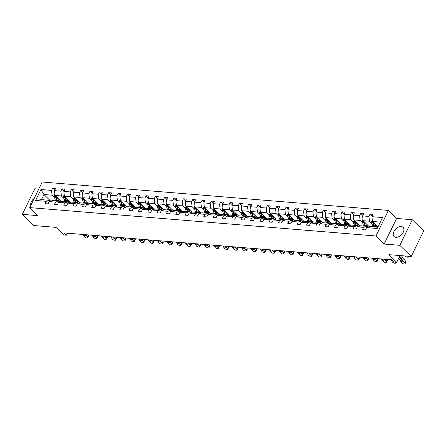 <?xml version="1.0" encoding="UTF-8"?>
<svg xmlns="http://www.w3.org/2000/svg" width="446" height="446" viewBox="0 0 446 446"><rect width="100%" height="100%" fill="white"/><g stroke="black" fill="none" stroke-linecap="round" stroke-linejoin="round"><path stroke-width="0.67" d="M395.931 237.305A6.434 4.07 -45.6 0 0 402.465 233.576A6.434 4.07 -45.6 0 0 403.061 227.315A6.434 4.07 -45.6 0 0 401.194 226.518A6.434 4.07 -45.6 0 0 394.66 230.248A6.434 4.07 -45.6 0 0 394.063 236.508A6.434 4.07 -45.6 0 0 395.931 237.305M412.288 219.727L396.633 218.445L384.151 244.04L399.806 245.322L412.288 219.727L423.7 230.9L411.218 256.489L388.957 254.666L396.717 262.259L399.978 255.569M399.806 245.322L411.218 256.489M38.757 189.098L34.782 188.77L22.3 214.364L33.712 225.531L55.979 227.36L63.739 234.953L66.46 235.176L67.424 233.208M34.253 198.331A6.434 4.07 -45.6 0 0 30.78 205.455M388.416 210.406L42.214 182.013L29.731 207.607L375.933 235.995L388.416 210.406L396.633 218.445M54.68 197.768L52.037 195.186L43.953 194.523L40.943 189.533L51.535 190.403L52.661 188.084L54.769 190.147M50.693 201.113L43.953 194.523L41.461 199.641L49.539 200.304L50.448 201.191M52.037 195.186L51.535 190.403M64.012 198.537L61.37 195.95L55.025 195.432L54.523 190.648L55.655 188.329L52.661 188.084M54.523 190.648L60.868 191.167L62 188.853L64.107 190.91M73.35 199.301L70.708 196.714L64.363 196.195L63.862 191.412L64.993 189.098L62 188.853M63.862 191.412L70.206 191.936L71.338 189.617L73.445 191.68M82.683 200.064L80.04 197.483L73.696 196.959L73.2 192.181L74.326 189.862L71.338 189.617M73.2 192.181L79.544 192.7L80.67 190.381L82.778 192.443M92.021 200.834L89.378 198.247L83.034 197.729L82.532 192.945L83.664 190.626L80.67 190.381M82.532 192.945L88.877 193.464L90.008 191.15L92.116 193.207M101.359 201.598L98.717 199.011L92.372 198.492L91.87 193.709L93.002 191.395L90.008 191.15M91.87 193.709L98.215 194.233L99.341 191.914L101.448 193.977M110.692 202.361L108.049 199.78L101.705 199.256L101.203 194.478L102.335 192.159L99.341 191.914M101.203 194.478L107.547 194.997L108.679 192.678L110.786 194.74M120.03 203.131L117.387 200.544L111.043 200.025L110.541 195.242L111.673 192.923L108.679 192.678M110.541 195.242L116.885 195.761L118.017 193.447L120.119 195.504M129.362 203.894L126.72 201.308L120.375 200.789L119.879 196.006L121.005 193.692L118.017 193.447M119.879 196.006L126.218 196.53L127.35 194.211L129.457 196.273M138.7 204.658L136.058 202.077L129.714 201.553L129.212 196.775L130.344 194.456L127.35 194.211M129.212 196.775L135.556 197.294L136.688 194.974L138.795 197.037M148.039 205.428L145.39 202.841L139.052 202.322L138.55 197.539L139.682 195.22L136.688 194.974M138.55 197.539L144.894 198.057L146.02 195.744L148.128 197.801M157.371 206.191L154.729 203.605L148.384 203.086L147.882 198.303L149.014 195.989L146.02 195.744M147.882 198.303L154.227 198.827L155.359 196.508L157.466 198.57M166.709 206.955L164.067 204.374L157.722 203.85L157.221 199.072L158.352 196.753L155.359 196.508M157.221 199.072L163.565 199.591L164.697 197.271L166.798 199.334M176.042 207.725L173.399 205.138L167.055 204.619L166.559 199.836L167.685 197.517L164.697 197.271M166.559 199.836L172.897 200.354L174.029 198.041L176.137 200.098M185.38 208.488L182.737 205.901L176.393 205.383L175.891 200.6L177.023 198.286L174.029 198.041M175.891 200.6L182.236 201.124L183.367 198.805L185.475 200.867M194.712 209.252L192.07 206.671L185.731 206.147L185.229 201.369L186.356 199.05L183.367 198.805M185.229 201.369L191.574 201.887L192.7 199.568L194.807 201.631M204.051 210.021L201.408 207.435L195.064 206.916L194.562 202.133L195.694 199.814L192.7 199.568M194.562 202.133L200.906 202.651L202.038 200.338L204.145 202.395M213.389 210.785L210.746 208.198L204.402 207.68L203.9 202.897L205.032 200.583L202.038 200.338M203.9 202.897L210.244 203.421L211.376 201.101L213.478 203.164M222.721 211.549L220.079 208.962L213.734 208.444L213.238 203.666L214.364 201.347L211.376 201.101M213.238 203.666L219.577 204.184L220.709 201.865L222.816 203.928M232.059 212.318L229.417 209.731L223.072 209.213L222.571 204.43L223.702 202.11L220.709 201.865M222.571 204.43L228.915 204.948L230.047 202.635L232.154 204.692M241.392 213.082L238.749 210.495L232.411 209.977L231.909 205.193L233.035 202.88L230.047 202.635M231.909 205.193L238.253 205.712L239.379 203.398L241.487 205.461M250.73 213.846L248.088 211.259L241.743 210.741L241.241 205.963L242.373 203.644L239.379 203.398M241.241 205.963L247.586 206.481L248.717 204.162L250.825 206.225M260.068 214.615L257.426 212.028L251.081 211.504L250.58 206.727L251.711 204.407L248.717 204.162M250.58 206.727L256.924 207.245L258.05 204.931L260.157 206.989M269.401 215.379L266.758 212.792L260.414 212.274L259.912 207.49L261.044 205.177L258.05 204.931M259.912 207.49L266.256 208.009L267.388 205.695L269.495 207.758M278.739 216.143L276.096 213.556L269.752 213.037L269.25 208.254L270.382 205.94L267.388 205.695M269.25 208.254L275.595 208.778L276.726 206.459L278.834 208.522M288.071 216.912L285.429 214.325L279.084 213.801L278.588 209.023L279.714 206.704L276.726 206.459M278.588 209.023L284.933 209.542L286.059 207.223L288.166 209.285M297.41 217.676L294.767 215.089L288.423 214.571L287.921 209.787L289.053 207.468L286.059 207.223M287.921 209.787L294.265 210.306L295.397 207.992L297.504 210.055M306.748 218.44L304.105 215.853L297.761 215.334L297.259 210.551L298.391 208.237L295.397 207.992M297.259 210.551L303.603 211.075L304.73 208.756L306.837 210.819M316.08 219.209L313.438 216.622L307.093 216.098L306.592 211.32L307.723 209.001L304.73 208.756M306.592 211.32L312.936 211.839L314.068 209.52L316.175 211.582M325.418 219.973L322.776 217.386L316.431 216.868L315.93 212.084L317.061 209.765L314.068 209.52M315.93 212.084L322.274 212.603L323.406 210.289L325.508 212.346M334.751 220.737L332.108 218.15L325.764 217.631L325.268 212.848L326.394 210.534L323.406 210.289M325.268 212.848L331.607 213.372L332.738 211.053L334.846 213.116M344.089 221.506L341.446 218.919L335.102 218.395L334.6 213.617L335.732 211.298L332.738 211.053M334.6 213.617L340.945 214.136L342.076 211.817L344.184 213.879M353.427 222.27L350.779 219.683L344.44 219.164L343.938 214.381L345.07 212.062L342.076 211.817M343.938 214.381L350.283 214.9L351.409 212.586L353.516 214.643M362.76 223.033L360.117 220.447L353.773 219.928L353.271 215.145L354.403 212.831L351.409 212.586M353.271 215.145L359.615 215.669L360.747 213.35L362.854 215.412M372.098 223.797L369.455 221.216L363.111 220.692L362.609 215.914L363.741 213.595L360.747 213.35M362.609 215.914L368.953 216.433L370.085 214.113L372.187 216.176M380.315 222.102L372.443 221.461L371.947 216.678L373.073 214.359L370.085 214.113M371.947 216.678L382.54 217.548L377.204 228.475L366.612 227.605L365.486 229.924L362.492 229.679L363.624 227.36L357.279 226.841L356.148 229.16L353.154 228.915L354.286 226.596L347.941 226.077L346.815 228.391L343.821 228.146L344.953 225.832L338.609 225.308L337.477 227.627L334.483 227.382L335.615 225.063L329.271 224.544L328.139 226.863L325.151 226.618L326.277 224.299L319.938 223.78L318.806 226.094L315.813 225.849L316.944 223.535L310.6 223.011L309.468 225.33L306.474 225.085L307.606 222.766L301.262 222.247L300.136 224.567L297.142 224.321L298.274 222.002L291.929 221.484L290.798 223.797L287.804 223.552L288.936 221.238L282.591 220.714L281.459 223.033L278.471 222.788L279.597 220.469L273.259 219.95L272.127 222.27L269.133 222.024L270.265 219.705L263.921 219.187L262.789 221.5L259.801 221.255L260.927 218.941L254.582 218.417L253.456 220.737L250.462 220.491L251.594 218.172L245.25 217.654L244.118 219.973L241.124 219.727L242.256 217.408L235.912 216.89L234.78 219.203L231.792 218.958L232.918 216.645L226.579 216.12L225.447 218.44L222.454 218.194L223.585 215.875L217.241 215.357L216.109 217.676L213.121 217.431L214.247 215.111L207.903 214.593L206.777 216.907L203.783 216.661L204.915 214.348L198.57 213.829L197.439 216.143L194.445 215.897L195.577 213.578L189.232 213.06L188.106 215.379L185.112 215.134L186.244 212.814L179.9 212.296L178.768 214.61L175.774 214.364L176.906 212.051L170.562 211.532L169.43 213.846L166.442 213.601L167.568 211.287L161.223 210.763L160.097 213.082L157.103 212.837L158.235 210.518L151.891 209.999L150.759 212.318L147.765 212.073L148.897 209.754L142.553 209.235L141.427 211.549L138.433 211.304L139.565 208.99L133.22 208.466L132.088 210.785L129.095 210.54L130.226 208.221L123.882 207.702L122.75 210.021L119.762 209.776L120.888 207.457L114.55 206.938L113.418 209.252L110.424 209.007L111.556 206.693L105.211 206.169L104.08 208.488L101.086 208.243L102.218 205.924L95.873 205.405L94.747 207.725L91.753 207.479L92.885 205.16L86.541 204.642L85.409 206.955L82.415 206.71L83.547 204.396L77.203 203.872L76.071 206.191L73.083 205.946L74.209 203.627L67.87 203.108L66.738 205.428L63.745 205.182L64.876 202.863L58.532 202.345L57.4 204.658L54.412 204.413L55.538 202.099L49.194 201.575L48.068 203.894L45.074 203.649L46.206 201.33L35.613 200.46L40.943 189.533M396.717 262.259L393.996 262.036L391.711 259.801L64.179 232.94L66.46 235.176M49.194 201.575L52.533 200.549L58.872 201.068L59.781 201.954M58.872 201.068L55.538 202.099M61.236 201.508L55.025 195.432M61.37 195.95L60.868 191.167M58.532 202.345L61.866 201.313L68.21 201.832L69.119 202.724M68.21 201.832L64.876 202.863M70.574 202.272L64.363 196.195M70.708 196.714L70.206 191.936M67.87 203.108L71.204 202.077L77.548 202.601L78.451 203.488M77.548 202.601L74.209 203.627M79.912 203.041L73.696 196.959M80.04 197.483L79.544 192.7M77.203 203.872L80.536 202.846L86.881 203.365L87.79 204.251M86.881 203.365L83.547 204.396M89.245 203.805L83.034 197.729M89.378 198.247L88.877 193.464M86.541 204.642L89.875 203.61L96.219 204.129L97.128 205.021M96.219 204.129L92.885 205.16M98.583 204.569L92.372 198.492M98.717 199.011L98.215 194.233M95.873 205.405L99.207 204.374L105.551 204.898L106.46 205.784M105.551 204.898L102.218 205.924M107.915 205.333L101.705 199.256M108.049 199.78L107.547 194.997M105.211 206.169L108.545 205.143L114.89 205.662L115.798 206.548M114.89 205.662L111.556 206.693M117.253 206.102L111.043 200.025M117.387 200.544L116.885 195.761M114.55 206.938L117.883 205.907L124.228 206.426L125.131 207.318M124.228 206.426L120.888 207.457M126.592 206.866L120.375 200.789M126.72 201.308L126.218 196.53M123.882 207.702L127.216 206.671L133.56 207.195L134.469 208.081M133.56 207.195L130.226 208.221M135.924 207.63L129.714 201.553M136.058 202.077L135.556 197.294M133.22 208.466L136.554 207.44L142.898 207.959L143.807 208.845M142.898 207.959L139.565 208.99M145.262 208.399L139.052 202.322M145.39 202.841L144.894 198.057M142.553 209.235L145.887 208.204L152.231 208.722L153.14 209.614M152.231 208.722L148.897 209.754M154.595 209.163L148.384 203.086M154.729 203.605L154.227 198.827M151.891 209.999L155.225 208.968L161.569 209.492L162.478 210.378M161.569 209.492L158.235 210.518M163.933 209.927L157.722 203.85M164.067 204.374L163.565 199.591M161.223 210.763L164.563 209.737L170.902 210.256L171.81 211.142M170.902 210.256L167.568 211.287M173.271 210.696L167.055 204.619M173.399 205.138L172.897 200.354M170.562 211.532L173.895 210.501L180.24 211.019L181.148 211.911M180.24 211.019L176.906 212.051M182.604 211.46L176.393 205.383M182.737 205.901L182.236 201.124M179.9 212.296L183.234 211.265L189.578 211.789L190.487 212.675M189.578 211.789L186.244 212.814M191.942 212.224L185.731 206.147M192.07 206.671L191.574 201.887M189.232 213.06L192.566 212.034L198.91 212.552L199.819 213.439M198.91 212.552L195.577 213.578M201.274 212.993L195.064 206.916M201.408 207.435L200.906 202.651M198.57 213.829L201.904 212.798L208.249 213.316L209.157 214.208M208.249 213.316L204.915 214.348M210.612 213.757L204.402 207.68M210.746 208.198L210.244 203.421M207.903 214.593L211.242 213.562L217.581 214.086L218.49 214.972M217.581 214.086L214.247 215.111M219.95 214.52L213.734 208.444M220.079 208.962L219.577 204.184M217.241 215.357L220.575 214.331L226.919 214.849L227.828 215.736M226.919 214.849L223.585 215.875M229.283 215.29L223.072 209.213M229.417 209.731L228.915 204.948M226.579 216.12L229.913 215.095L236.257 215.613L237.16 216.505M236.257 215.613L232.918 216.645M238.621 216.054L232.411 209.977M238.749 210.495L238.253 205.712M235.912 216.89L239.246 215.858L245.59 216.382L246.499 217.269M245.59 216.382L242.256 217.408M247.954 216.817L241.743 210.741M248.088 211.259L247.586 206.481M245.25 217.654L248.584 216.628L254.928 217.146L255.837 218.033M254.928 217.146L251.594 218.172M257.292 217.587L251.081 211.504M257.426 212.028L256.924 207.245M254.582 218.417L257.922 217.392L264.261 217.91L265.169 218.802M264.261 217.91L260.927 218.941M266.624 218.35L260.414 212.274M266.758 212.792L266.256 208.009M263.921 219.187L267.254 218.155L273.599 218.679L274.507 219.566M273.599 218.679L270.265 219.705M275.962 219.114L269.752 213.037M276.096 213.556L275.595 208.778M273.259 219.95L276.592 218.925L282.937 219.443L283.84 220.33M282.937 219.443L279.597 220.469M285.301 219.884L279.084 213.801M285.429 214.325L284.933 209.542M282.591 220.714L285.925 219.688L292.269 220.207L293.178 221.099M292.269 220.207L288.936 221.238M294.633 220.647L288.423 214.571M294.767 215.089L294.265 210.306M291.929 221.484L295.263 220.452L301.608 220.976L302.516 221.863M301.608 220.976L298.274 222.002M303.971 221.411L297.761 215.334M304.105 215.853L303.603 211.075M301.262 222.247L304.596 221.222L310.94 221.74L311.849 222.626M310.94 221.74L307.606 222.766M313.304 222.18L307.093 216.098M313.438 216.622L312.936 211.839M310.6 223.011L313.934 221.985L320.278 222.504L321.187 223.396M320.278 222.504L316.944 223.535M322.642 222.944L316.431 216.868M322.776 217.386L322.274 212.603M319.938 223.78L323.272 222.749L329.616 223.268L330.519 224.16M329.616 223.268L326.277 224.299M331.98 223.708L325.764 217.631M332.108 218.15L331.607 213.372M329.271 224.544L332.605 223.518L338.949 224.037L339.858 224.923M338.949 224.037L335.615 225.063M341.313 224.477L335.102 218.395M341.446 218.919L340.945 214.136M338.609 225.308L341.943 224.282L348.287 224.801L349.196 225.687M348.287 224.801L344.953 225.832M350.651 225.241L344.44 219.164M350.779 219.683L350.283 214.9M347.941 226.077L351.275 225.046L357.62 225.565L358.528 226.457M357.62 225.565L354.286 226.596M359.983 226.005L353.773 219.928M360.117 220.447L359.615 215.669M357.279 226.841L360.613 225.81L366.958 226.334L367.866 227.22M366.958 226.334L363.624 227.36M369.321 226.774L363.111 220.692M369.455 221.216L368.953 216.433M366.612 227.605L369.951 226.579L377.818 227.226M384.151 244.04L375.933 235.995M22.3 214.364L37.949 215.647L29.731 207.607M377.985 226.88L372.443 221.461M49.539 200.304L46.206 201.33M35.613 200.46L41.461 199.641M399.309 256.946L399.532 257.002A4.125 2.827 -85.3 0 1 400.831 257.911L404.795 263.023L405.776 261.451A1.65 0.719 31.9 0 1 405.983 262.22L405.001 263.798A1.65 0.719 -148.1 0 0 404.795 263.023M401.177 255.664A6.188 4.243 -85.3 0 1 401.813 256.333L405.776 261.451M398.529 258.552L401.807 262.778A1.65 0.719 -148.1 0 0 403.825 263.937L404.422 263.987A1.65 0.719 -148.1 0 0 405.001 263.798M398.953 257.375L400.19 257.855L402.783 261.072A1.321 0.574 31.9 0 1 402.944 261.69A1.321 0.574 31.9 0 1 402.482 261.841A1.321 0.574 31.9 0 1 400.865 260.916L401.662 259.633M398.724 258.15L400.865 260.916M372.321 220.268L371.981 220.625A2.185 1.5 94.7 0 0 371.797 222.654L372.756 226.334A6.311 4.326 94.7 0 0 372.901 226.819M404.622 255.948L405.158 256.333A1.65 0.457 -159.5 0 0 407.349 257.147L407.945 257.197A1.65 0.457 -159.5 0 0 408.497 257.063A1.65 0.457 -159.5 0 0 408.151 256.578L408.274 256.249M375.086 224.048L375.749 226.579A6.311 4.326 94.7 0 0 375.894 227.064M407.616 256.194L408.151 256.578M376.173 225.102L376.441 226.144A5.24 3.59 94.7 0 0 376.798 227.142M372.845 221.852A2.185 1.5 94.7 0 0 372.934 222.749L373.893 226.429A6.311 4.326 94.7 0 0 374.038 226.914M374.757 226.975A6.311 4.326 -85.3 0 1 374.612 226.484L373.653 222.805A2.185 1.5 -85.3 0 1 373.603 222.593M390.69 259.717L392.469 262.014A1.65 0.719 -148.1 0 0 394.487 263.173L395.084 263.218A1.65 0.719 -148.1 0 0 395.663 263.034A1.65 0.719 -148.1 0 0 395.463 262.259M392.993 261.055A1.321 0.574 31.9 0 1 391.527 260.152L391.733 259.823M391.226 259.762L391.527 260.152M384.346 259.198L386.125 261.495L387.106 259.918A1.65 0.719 31.9 0 1 387.312 260.693L386.331 262.265A1.65 0.719 -148.1 0 0 386.125 261.495M386.699 259.388L387.106 259.918M381.352 258.953L383.131 261.25A1.65 0.719 -148.1 0 0 385.149 262.404L385.751 262.454A1.65 0.719 -148.1 0 0 386.331 262.265M383.805 259.154L384.106 259.544A1.321 0.574 31.9 0 1 384.274 260.157A1.321 0.574 31.9 0 1 383.805 260.313A1.321 0.574 31.9 0 1 382.194 259.382L382.406 259.037M381.893 258.998L382.194 259.382M362.983 219.499L362.648 219.856A2.185 1.5 94.7 0 0 362.459 221.891L363.423 225.57A6.311 4.326 94.7 0 0 363.568 226.055M365.753 223.279L366.417 225.815A6.311 4.326 94.7 0 0 366.562 226.3M366.835 224.338L367.108 225.381A5.24 3.59 94.7 0 0 367.944 227.198M363.507 221.082A2.185 1.5 94.7 0 0 363.596 221.98L364.56 225.659A6.311 4.326 94.7 0 0 364.705 226.15M365.425 226.206A6.311 4.326 -85.3 0 1 365.28 225.721L364.315 222.041A2.185 1.5 -85.3 0 1 364.27 221.829M353.65 218.735L353.31 219.092A2.185 1.5 94.7 0 0 353.126 221.121L354.085 224.801A6.311 4.326 94.7 0 0 354.23 225.291M356.415 222.515L357.079 225.046A6.311 4.326 94.7 0 0 357.224 225.537M357.497 223.574L357.77 224.617A5.24 3.59 94.7 0 0 358.612 226.429M354.174 220.318A2.185 1.5 94.7 0 0 354.263 221.216L355.222 224.895A6.311 4.326 94.7 0 0 355.367 225.381M356.086 225.442A6.311 4.326 -85.3 0 1 355.941 224.957L354.983 221.277A2.185 1.5 -85.3 0 1 354.932 221.065M375.008 258.435L376.792 260.726L377.768 259.154A1.65 0.719 31.9 0 1 377.974 259.923L376.993 261.501A1.65 0.719 -148.1 0 0 376.792 260.726M377.361 258.624L377.768 259.154M372.02 258.189L373.798 260.481A1.65 0.719 -148.1 0 0 375.816 261.64L376.413 261.69A1.65 0.719 -148.1 0 0 376.993 261.501M374.473 258.39L374.774 258.775A1.321 0.574 31.9 0 1 374.935 259.394A1.321 0.574 31.9 0 1 374.473 259.544A1.321 0.574 31.9 0 1 372.856 258.619L373.073 258.273M372.555 258.228L372.856 258.619M344.312 217.971L343.972 218.328A2.185 1.5 94.7 0 0 343.788 220.357L344.752 224.037A6.311 4.326 94.7 0 0 344.897 224.522M347.083 221.751L347.741 224.282A6.311 4.326 94.7 0 0 347.886 224.767M348.164 222.805L348.438 223.847A5.24 3.59 94.7 0 0 349.274 225.665M344.836 219.555A2.185 1.5 94.7 0 0 344.925 220.452L345.89 224.132A6.311 4.326 94.7 0 0 346.035 224.617M346.748 224.678A6.311 4.326 -85.3 0 1 346.603 224.187L345.644 220.508A2.185 1.5 -85.3 0 1 345.6 220.296M365.675 257.665L367.454 259.962L368.435 258.385A1.65 0.719 31.9 0 1 368.636 259.159L367.66 260.737A1.65 0.719 -148.1 0 0 367.454 259.962M368.022 257.86L368.435 258.385M362.682 257.42L364.46 259.717A1.65 0.719 -148.1 0 0 366.478 260.877L367.08 260.927A1.65 0.719 -148.1 0 0 367.66 260.737M365.135 257.621L365.436 258.011A1.321 0.574 31.9 0 1 365.597 258.63A1.321 0.574 31.9 0 1 365.135 258.78A1.321 0.574 31.9 0 1 363.523 257.855L363.735 257.509M363.222 257.465L363.523 257.855M334.979 217.202L334.639 217.559A2.185 1.5 94.7 0 0 334.455 219.594L335.414 223.273A6.311 4.326 94.7 0 0 335.559 223.758M337.745 220.982L338.408 223.518A6.311 4.326 94.7 0 0 338.553 224.004M338.826 222.041L339.099 223.084A5.24 3.59 94.7 0 0 339.941 224.901M335.503 218.785A2.185 1.5 94.7 0 0 335.593 219.688L336.552 223.368A6.311 4.326 94.7 0 0 336.697 223.853M337.416 223.909A6.311 4.326 -85.3 0 1 337.271 223.424L336.306 219.744A2.185 1.5 -85.3 0 1 336.262 219.532M356.337 256.902L358.116 259.198L359.097 257.621A1.65 0.719 31.9 0 1 359.303 258.396L358.322 259.968A1.65 0.719 -148.1 0 0 358.116 259.198M358.69 257.091L359.097 257.621M353.349 256.656L355.127 258.953A1.65 0.719 -148.1 0 0 357.146 260.107L357.742 260.157A1.65 0.719 -148.1 0 0 358.322 259.968M355.802 256.857L356.103 257.247A1.321 0.574 31.9 0 1 356.265 257.866A1.321 0.574 31.9 0 1 355.802 258.017A1.321 0.574 31.9 0 1 354.185 257.086L354.403 256.74M353.884 256.701L354.185 257.086M325.641 216.438L325.301 216.795A2.185 1.5 94.7 0 0 325.117 218.824L326.076 222.504A6.311 4.326 94.7 0 0 326.221 222.994M328.407 220.218L329.07 222.749A6.311 4.326 94.7 0 0 329.215 223.24M329.494 221.277L329.761 222.32A5.24 3.59 94.7 0 0 330.603 224.132M326.165 218.022A2.185 1.5 94.7 0 0 326.255 218.919L327.213 222.599A6.311 4.326 94.7 0 0 327.358 223.084M328.078 223.145A6.311 4.326 -85.3 0 1 327.933 222.66L326.974 218.98A2.185 1.5 -85.3 0 1 326.924 218.769M347.005 256.138L348.783 258.429L349.764 256.857A1.65 0.719 31.9 0 1 349.965 257.626L348.984 259.204A1.65 0.719 -148.1 0 0 348.783 258.429M349.352 256.327L349.764 256.857M344.011 255.892L345.789 258.184A1.65 0.719 -148.1 0 0 347.808 259.343L348.404 259.394A1.65 0.719 -148.1 0 0 348.984 259.204M346.464 256.093L346.765 256.478A1.321 0.574 31.9 0 1 346.927 257.097A1.321 0.574 31.9 0 1 346.464 257.247A1.321 0.574 31.9 0 1 344.847 256.322L345.065 255.976M344.552 255.932L344.847 256.322M316.303 215.674L315.969 216.031A2.185 1.5 94.7 0 0 315.779 218.061L316.744 221.74A6.311 4.326 94.7 0 0 316.889 222.225M319.074 219.454L319.737 221.985A6.311 4.326 94.7 0 0 319.882 222.47M320.156 220.508L320.429 221.55A5.24 3.59 94.7 0 0 321.265 223.368M316.827 217.258A2.185 1.5 94.7 0 0 316.916 218.155L317.881 221.835A6.311 4.326 94.7 0 0 318.026 222.32M318.745 222.381A6.311 4.326 -85.3 0 1 318.6 221.891L317.636 218.211A2.185 1.5 -85.3 0 1 317.591 217.999M337.667 255.368L339.445 257.665L340.426 256.088A1.65 0.719 31.9 0 1 340.632 256.863L339.651 258.44A1.65 0.719 -148.1 0 0 339.445 257.665M340.019 255.564L340.426 256.088M334.673 255.123L336.451 257.42A1.65 0.719 -148.1 0 0 338.469 258.58L339.072 258.63A1.65 0.719 -148.1 0 0 339.651 258.44M337.126 255.324L337.427 255.714A1.321 0.574 31.9 0 1 337.594 256.333A1.321 0.574 31.9 0 1 337.131 256.483A1.321 0.574 31.9 0 1 335.515 255.558L335.727 255.212M335.214 255.168L335.515 255.558M306.971 214.905L306.631 215.262A2.185 1.5 94.7 0 0 306.447 217.297L307.405 220.976A6.311 4.326 94.7 0 0 307.55 221.461M309.736 218.685L310.399 221.222A6.311 4.326 94.7 0 0 310.544 221.707M310.817 219.744L311.091 220.787A5.24 3.59 94.7 0 0 311.932 222.604M307.495 216.488A2.185 1.5 94.7 0 0 307.584 217.392L308.543 221.071A6.311 4.326 94.7 0 0 308.688 221.556M309.407 221.612A6.311 4.326 -85.3 0 1 309.262 221.127L308.303 217.447A2.185 1.5 -85.3 0 1 308.253 217.235M328.328 254.605L330.112 256.902L331.088 255.324A1.65 0.719 31.9 0 1 331.294 256.099L330.313 257.671A1.65 0.719 -148.1 0 0 330.112 256.902M330.681 254.794L331.088 255.324M325.34 254.359L327.119 256.656A1.65 0.719 -148.1 0 0 329.137 257.81L329.733 257.86A1.65 0.719 -148.1 0 0 330.313 257.671M327.793 254.56L328.094 254.95A1.321 0.574 31.9 0 1 328.256 255.569A1.321 0.574 31.9 0 1 327.793 255.72A1.321 0.574 31.9 0 1 326.177 254.789L326.394 254.443M325.875 254.404L326.177 254.789M297.633 214.141L297.292 214.498A2.185 1.5 94.7 0 0 297.108 216.527L298.073 220.207A6.311 4.326 94.7 0 0 298.218 220.698M300.403 217.921L301.061 220.458A6.311 4.326 94.7 0 0 301.206 220.943M301.485 218.98L301.758 220.023A5.24 3.59 94.7 0 0 302.594 221.835M298.157 215.725A2.185 1.5 94.7 0 0 298.246 216.622L299.21 220.302A6.311 4.326 94.7 0 0 299.355 220.787M300.069 220.848A6.311 4.326 -85.3 0 1 299.924 220.363L298.965 216.684A2.185 1.5 -85.3 0 1 298.92 216.472M318.996 253.841L320.774 256.132L321.756 254.56A1.65 0.719 31.9 0 1 321.956 255.329L320.981 256.907A1.65 0.719 -148.1 0 0 320.774 256.132M321.343 254.03L321.756 254.56M316.002 253.596L317.781 255.887A1.65 0.719 -148.1 0 0 319.799 257.047L320.401 257.097A1.65 0.719 -148.1 0 0 320.981 256.907M318.455 253.796L318.756 254.181A1.321 0.574 31.9 0 1 318.918 254.8A1.321 0.574 31.9 0 1 318.455 254.95A1.321 0.574 31.9 0 1 316.844 254.025L317.056 253.679M316.543 253.64L316.844 254.025M309.658 253.072L311.436 255.368L312.417 253.791A1.65 0.719 31.9 0 1 312.624 254.566L311.642 256.143A1.65 0.719 -148.1 0 0 311.436 255.368M312.01 253.267L312.417 253.791M306.67 252.826L308.448 255.123A1.65 0.719 -148.1 0 0 310.466 256.283L311.063 256.333A1.65 0.719 -148.1 0 0 311.642 256.143M309.123 253.027L309.424 253.417A1.321 0.574 31.9 0 1 309.585 254.036A1.321 0.574 31.9 0 1 309.123 254.187A1.321 0.574 31.9 0 1 307.506 253.261L307.723 252.915M307.205 252.871L307.506 253.261M300.325 252.308L302.104 254.605L303.085 253.027A1.65 0.719 31.9 0 1 303.286 253.802L302.304 255.374A1.65 0.719 -148.1 0 0 302.104 254.605M302.672 252.503L303.085 253.027M297.331 252.062L299.11 254.359A1.65 0.719 -148.1 0 0 301.128 255.513L301.725 255.564A1.65 0.719 -148.1 0 0 302.304 255.374M299.784 252.263L300.086 252.653A1.321 0.574 31.9 0 1 300.247 253.272A1.321 0.574 31.9 0 1 299.784 253.423A1.321 0.574 31.9 0 1 298.173 252.492L298.385 252.146M297.872 252.107L298.173 252.492M290.987 251.544L292.766 253.835L293.747 252.263A1.65 0.719 31.9 0 1 293.953 253.033L292.972 254.61A1.65 0.719 -148.1 0 0 292.766 253.835M293.34 251.734L293.747 252.263M287.993 251.299L289.777 253.59A1.65 0.719 -148.1 0 0 291.796 254.75L292.392 254.8A1.65 0.719 -148.1 0 0 292.972 254.61M290.446 251.499L290.747 251.884A1.321 0.574 31.9 0 1 290.915 252.503A1.321 0.574 31.9 0 1 290.452 252.653A1.321 0.574 31.9 0 1 288.835 251.728L289.047 251.382M288.534 251.343L288.835 251.728M281.655 250.775L283.433 253.072L284.409 251.494A1.65 0.719 31.9 0 1 284.615 252.269L283.634 253.846A1.65 0.719 -148.1 0 0 283.433 253.072M284.002 250.97L284.409 251.494M278.661 250.529L280.439 252.826A1.65 0.719 -148.1 0 0 282.457 253.986L283.054 254.036A1.65 0.719 -148.1 0 0 283.634 253.846M281.114 250.73L281.415 251.12A1.321 0.574 31.9 0 1 281.577 251.739A1.321 0.574 31.9 0 1 281.114 251.89A1.321 0.574 31.9 0 1 279.497 250.964L279.714 250.619M279.196 250.574L279.497 250.964M272.316 250.011L274.095 252.308L275.076 250.73A1.65 0.719 31.9 0 1 275.277 251.505L274.301 253.077A1.65 0.719 -148.1 0 0 274.095 252.308M274.664 250.206L275.076 250.73M269.323 249.766L271.101 252.062A1.65 0.719 -148.1 0 0 273.119 253.216L273.721 253.267A1.65 0.719 -148.1 0 0 274.301 253.077M271.776 249.966L272.077 250.357A1.321 0.574 31.9 0 1 272.244 250.975A1.321 0.574 31.9 0 1 271.776 251.126A1.321 0.574 31.9 0 1 270.165 250.2L270.376 249.849M269.863 249.81L270.165 250.2M262.978 249.247L264.757 251.538L265.738 249.966A1.65 0.719 31.9 0 1 265.944 250.741L264.963 252.313A1.65 0.719 -148.1 0 0 264.757 251.538M265.331 249.437L265.738 249.966M259.99 249.002L261.769 251.293A1.65 0.719 -148.1 0 0 263.787 252.453L264.383 252.503A1.65 0.719 -148.1 0 0 264.963 252.313M262.443 249.202L262.744 249.587A1.321 0.574 31.9 0 1 262.906 250.206A1.321 0.574 31.9 0 1 262.443 250.357A1.321 0.574 31.9 0 1 260.826 249.431L261.044 249.085M260.525 249.046L260.826 249.431M253.646 248.478L255.424 250.775L256.405 249.202A1.65 0.719 31.9 0 1 256.606 249.972L255.625 251.55A1.65 0.719 -148.1 0 0 255.424 250.775M255.993 248.673L256.405 249.202M250.652 248.232L252.43 250.529A1.65 0.719 -148.1 0 0 254.449 251.689L255.051 251.739A1.65 0.719 -148.1 0 0 255.625 251.55M253.105 248.433L253.406 248.823A1.321 0.574 31.9 0 1 253.568 249.442A1.321 0.574 31.9 0 1 253.105 249.593A1.321 0.574 31.9 0 1 251.494 248.667L251.706 248.322M251.193 248.277L251.494 248.667M244.308 247.714L246.086 250.011L247.067 248.433A1.65 0.719 31.9 0 1 247.274 249.208L246.292 250.78A1.65 0.719 -148.1 0 0 246.086 250.011M246.66 247.909L247.067 248.433M241.314 247.469L243.098 249.766A1.65 0.719 -148.1 0 0 245.116 250.925L245.713 250.97A1.65 0.719 -148.1 0 0 246.292 250.78M243.772 247.669L244.068 248.06A1.321 0.574 31.9 0 1 244.235 248.678A1.321 0.574 31.9 0 1 243.772 248.829A1.321 0.574 31.9 0 1 242.156 247.904L242.373 247.558M241.855 247.513L242.156 247.904M234.975 246.95L236.754 249.242L237.729 247.669A1.65 0.719 31.9 0 1 237.935 248.444L236.954 250.016A1.65 0.719 -148.1 0 0 236.754 249.242M237.322 247.14L237.729 247.669M231.981 246.705L233.76 248.996A1.65 0.719 -148.1 0 0 235.778 250.156L236.374 250.206A1.65 0.719 -148.1 0 0 236.954 250.016M234.434 246.906L234.735 247.29A1.321 0.574 31.9 0 1 234.897 247.909A1.321 0.574 31.9 0 1 234.434 248.06A1.321 0.574 31.9 0 1 232.818 247.134L233.035 246.789M232.517 246.75L232.818 247.134M288.3 213.378L287.96 213.734A2.185 1.5 94.7 0 0 287.776 215.764L288.735 219.443A6.311 4.326 94.7 0 0 288.88 219.928M291.065 217.157L291.729 219.688A6.311 4.326 94.7 0 0 291.874 220.173M292.147 218.217L292.42 219.254A5.24 3.59 94.7 0 0 293.262 221.071M288.824 214.961A2.185 1.5 94.7 0 0 288.913 215.858L289.872 219.538A6.311 4.326 94.7 0 0 290.017 220.023M290.736 220.084A6.311 4.326 -85.3 0 1 290.591 219.594L289.627 215.914A2.185 1.5 -85.3 0 1 289.582 215.702M278.962 212.608L278.622 212.965A2.185 1.5 94.7 0 0 278.438 215L279.402 218.679A6.311 4.326 94.7 0 0 279.542 219.164M281.733 216.388L282.39 218.925A6.311 4.326 94.7 0 0 282.535 219.41M282.814 217.447L283.082 218.49A5.24 3.59 94.7 0 0 283.924 220.307M279.486 214.191A2.185 1.5 94.7 0 0 279.575 215.095L280.534 218.774A6.311 4.326 94.7 0 0 280.679 219.259M281.398 219.315A6.311 4.326 -85.3 0 1 281.253 218.83L280.294 215.15A2.185 1.5 -85.3 0 1 280.25 214.939M269.624 211.844L269.289 212.201A2.185 1.5 94.7 0 0 269.105 214.236L270.064 217.916A6.311 4.326 94.7 0 0 270.209 218.401M272.394 215.624L273.058 218.161A6.311 4.326 94.7 0 0 273.203 218.646M273.476 216.684L273.749 217.726A5.24 3.59 94.7 0 0 274.585 219.538M270.148 213.428A2.185 1.5 94.7 0 0 270.237 214.325L271.201 218.005A6.311 4.326 94.7 0 0 271.346 218.49M272.066 218.551A6.311 4.326 -85.3 0 1 271.921 218.066L270.956 214.387A2.185 1.5 -85.3 0 1 270.912 214.175M260.291 211.081L259.951 211.437A2.185 1.5 94.7 0 0 259.767 213.467L260.726 217.146A6.311 4.326 94.7 0 0 260.871 217.631M263.056 214.86L263.72 217.392A6.311 4.326 94.7 0 0 263.865 217.877M264.138 215.92L264.411 216.962A5.24 3.59 94.7 0 0 265.253 218.774M260.815 212.664A2.185 1.5 94.7 0 0 260.904 213.562L261.863 217.241A6.311 4.326 94.7 0 0 262.008 217.726M262.727 217.787A6.311 4.326 -85.3 0 1 262.582 217.297L261.624 213.617A2.185 1.5 -85.3 0 1 261.573 213.405M250.953 210.311L250.613 210.668A2.185 1.5 94.7 0 0 250.429 212.703L251.393 216.382A6.311 4.326 94.7 0 0 251.538 216.868M253.724 214.091L254.382 216.628A6.311 4.326 94.7 0 0 254.527 217.113M254.805 215.15L255.079 216.193A5.24 3.59 94.7 0 0 255.915 218.01M251.477 211.895A2.185 1.5 94.7 0 0 251.566 212.798L252.531 216.477A6.311 4.326 94.7 0 0 252.676 216.962M253.389 217.018A6.311 4.326 -85.3 0 1 253.25 216.533L252.285 212.853A2.185 1.5 -85.3 0 1 252.241 212.642M241.62 209.548L241.28 209.904A2.185 1.5 94.7 0 0 241.096 211.939L242.055 215.619A6.311 4.326 94.7 0 0 242.2 216.104M244.386 213.327L245.049 215.864A6.311 4.326 94.7 0 0 245.194 216.349M245.467 214.387L245.74 215.429A5.24 3.59 94.7 0 0 246.582 217.241M242.145 211.131A2.185 1.5 94.7 0 0 242.234 212.028L243.193 215.708A6.311 4.326 94.7 0 0 243.338 216.193M244.057 216.254A6.311 4.326 -85.3 0 1 243.912 215.769L242.953 212.09A2.185 1.5 -85.3 0 1 242.903 211.878M232.282 208.784L231.942 209.141A2.185 1.5 94.7 0 0 231.758 211.17L232.723 214.849A6.311 4.326 94.7 0 0 232.868 215.334M235.053 212.564L235.711 215.095A6.311 4.326 94.7 0 0 235.856 215.58M236.135 213.623L236.402 214.665A5.24 3.59 94.7 0 0 237.244 216.477M232.806 210.367A2.185 1.5 94.7 0 0 232.896 211.265L233.86 214.944A6.311 4.326 94.7 0 0 233.999 215.429M234.719 215.49A6.311 4.326 -85.3 0 1 234.574 215.005L233.615 211.326A2.185 1.5 -85.3 0 1 233.57 211.109M222.95 208.02L222.61 208.371A2.185 1.5 94.7 0 0 222.426 210.406L223.385 214.086A6.311 4.326 94.7 0 0 223.53 214.571M225.715 211.794L226.378 214.331A6.311 4.326 94.7 0 0 226.523 214.816M226.797 212.853L227.07 213.896A5.24 3.59 94.7 0 0 227.906 215.713M223.468 209.603A2.185 1.5 94.7 0 0 223.563 210.501L224.522 214.18A6.311 4.326 94.7 0 0 224.667 214.665M225.386 214.721A6.311 4.326 -85.3 0 1 225.241 214.236L224.277 210.557A2.185 1.5 -85.3 0 1 224.232 210.345M213.612 207.251L213.272 207.607A2.185 1.5 94.7 0 0 213.088 209.642L214.047 213.322A6.311 4.326 94.7 0 0 214.191 213.807M216.377 211.03L217.04 213.567A6.311 4.326 94.7 0 0 217.185 214.052M217.458 212.09L217.732 213.132A5.24 3.59 94.7 0 0 218.573 214.944M214.136 208.834A2.185 1.5 94.7 0 0 214.225 209.731L215.184 213.411A6.311 4.326 94.7 0 0 215.329 213.896M216.048 213.957A6.311 4.326 -85.3 0 1 215.903 213.472L214.944 209.793A2.185 1.5 -85.3 0 1 214.894 209.581M204.274 206.487L203.939 206.844A2.185 1.5 94.7 0 0 203.75 208.873L204.714 212.552A6.311 4.326 94.7 0 0 204.859 213.037M207.044 210.267L207.708 212.798A6.311 4.326 94.7 0 0 207.847 213.283M208.126 211.326L208.399 212.368A5.24 3.59 94.7 0 0 209.235 214.18M204.798 208.07A2.185 1.5 94.7 0 0 204.887 208.968L205.851 212.647A6.311 4.326 94.7 0 0 205.996 213.132M206.715 213.194A6.311 4.326 -85.3 0 1 206.57 212.709L205.606 209.029A2.185 1.5 -85.3 0 1 205.561 208.812M225.637 246.181L227.415 248.478L228.397 246.906A1.65 0.719 31.9 0 1 228.597 247.675L227.622 249.253A1.65 0.719 -148.1 0 0 227.415 248.478M227.99 246.376L228.397 246.906M222.643 245.936L224.422 248.232A1.65 0.719 -148.1 0 0 226.44 249.392L227.042 249.442A1.65 0.719 -148.1 0 0 227.622 249.253M225.096 246.136L225.397 246.526A1.321 0.574 31.9 0 1 225.565 247.145A1.321 0.574 31.9 0 1 225.096 247.296A1.321 0.574 31.9 0 1 223.485 246.37L223.697 246.025M223.184 245.98L223.485 246.37M194.941 205.723L194.601 206.074A2.185 1.5 94.7 0 0 194.417 208.109L195.376 211.789A6.311 4.326 94.7 0 0 195.521 212.274M197.706 209.497L198.37 212.034A6.311 4.326 94.7 0 0 198.515 212.519M198.788 210.557L199.061 211.599A5.24 3.59 94.7 0 0 199.903 213.417M195.465 207.306A2.185 1.5 94.7 0 0 195.554 208.204L196.513 211.883A6.311 4.326 94.7 0 0 196.658 212.368M197.377 212.424A6.311 4.326 -85.3 0 1 197.232 211.939L196.273 208.26A2.185 1.5 -85.3 0 1 196.223 208.048M216.299 245.417L218.083 247.714L219.058 246.136A1.65 0.719 31.9 0 1 219.265 246.911L218.284 248.489A1.65 0.719 -148.1 0 0 218.083 247.714M218.651 245.612L219.058 246.136M213.311 245.172L215.089 247.469A1.65 0.719 -148.1 0 0 217.107 248.628L217.704 248.673A1.65 0.719 -148.1 0 0 218.284 248.489M215.764 245.372L216.065 245.763A1.321 0.574 31.9 0 1 216.226 246.382A1.321 0.574 31.9 0 1 215.764 246.532A1.321 0.574 31.9 0 1 214.147 245.607L214.364 245.261M213.846 245.216L214.147 245.607M185.603 204.954L185.263 205.311A2.185 1.5 94.7 0 0 185.079 207.345L186.043 211.025A6.311 4.326 94.7 0 0 186.188 211.51M188.374 208.734L189.032 211.27A6.311 4.326 94.7 0 0 189.176 211.755M189.455 209.793L189.728 210.835A5.24 3.59 94.7 0 0 190.565 212.647M186.127 206.537A2.185 1.5 94.7 0 0 186.216 207.435L187.181 211.114A6.311 4.326 94.7 0 0 187.326 211.599M188.039 211.66A6.311 4.326 -85.3 0 1 187.894 211.175L186.935 207.496A2.185 1.5 -85.3 0 1 186.891 207.284M206.966 244.653L208.745 246.95L209.726 245.372A1.65 0.719 31.9 0 1 209.927 246.147L208.951 247.72A1.65 0.719 -148.1 0 0 208.745 246.95M209.313 244.843L209.726 245.372M203.973 244.408L205.751 246.705A1.65 0.719 -148.1 0 0 207.769 247.859L208.371 247.909A1.65 0.719 -148.1 0 0 208.951 247.72M206.426 244.609L206.727 244.993A1.321 0.574 31.9 0 1 206.888 245.612A1.321 0.574 31.9 0 1 206.426 245.763A1.321 0.574 31.9 0 1 204.814 244.837L205.026 244.492M204.513 244.453L204.814 244.837M176.27 204.19L175.93 204.547A2.185 1.5 94.7 0 0 175.746 206.576L176.705 210.256A6.311 4.326 94.7 0 0 176.85 210.741M179.036 207.97L179.699 210.501A6.311 4.326 94.7 0 0 179.844 210.986M180.117 209.029L180.39 210.072A5.24 3.59 94.7 0 0 181.227 211.883M176.794 205.773A2.185 1.5 94.7 0 0 176.884 206.671L177.843 210.35A6.311 4.326 94.7 0 0 177.987 210.835M178.707 210.897A6.311 4.326 -85.3 0 1 178.562 210.412L177.597 206.732A2.185 1.5 -85.3 0 1 177.553 206.515M197.628 243.884L199.407 246.181L200.388 244.609A1.65 0.719 31.9 0 1 200.594 245.378L199.613 246.956A1.65 0.719 -148.1 0 0 199.407 246.181M199.981 244.079L200.388 244.609M194.634 243.639L196.418 245.936A1.65 0.719 -148.1 0 0 198.437 247.095L199.033 247.145A1.65 0.719 -148.1 0 0 199.613 246.956M197.093 243.839L197.394 244.23A1.321 0.574 31.9 0 1 197.556 244.848A1.321 0.574 31.9 0 1 197.093 244.999A1.321 0.574 31.9 0 1 195.476 244.073L195.694 243.728M195.175 243.683L195.476 244.073M166.932 203.426L166.592 203.777A2.185 1.5 94.7 0 0 166.408 205.812L167.367 209.492A6.311 4.326 94.7 0 0 167.512 209.977M169.697 207.2L170.361 209.737A6.311 4.326 94.7 0 0 170.506 210.222M170.785 208.26L171.052 209.302A5.24 3.59 94.7 0 0 171.894 211.12M167.456 205.009A2.185 1.5 94.7 0 0 167.545 205.907L168.504 209.587A6.311 4.326 94.7 0 0 168.649 210.072M169.369 210.127A6.311 4.326 -85.3 0 1 169.224 209.642L168.265 205.963A2.185 1.5 -85.3 0 1 168.214 205.751M188.296 243.12L190.074 245.417L191.055 243.839A1.65 0.719 31.9 0 1 191.256 244.614L190.275 246.192A1.65 0.719 -148.1 0 0 190.074 245.417M190.643 243.315L191.055 243.839M185.302 242.875L187.08 245.172A1.65 0.719 -148.1 0 0 189.098 246.331L189.695 246.376A1.65 0.719 -148.1 0 0 190.275 246.192M187.755 243.076L188.056 243.466A1.321 0.574 31.9 0 1 188.218 244.085A1.321 0.574 31.9 0 1 187.755 244.235A1.321 0.574 31.9 0 1 186.138 243.31L186.356 242.964M185.837 242.919L186.138 243.31M157.594 202.657L157.26 203.014A2.185 1.5 94.7 0 0 157.07 205.049L158.035 208.728A6.311 4.326 94.7 0 0 158.179 209.213M160.365 206.437L161.028 208.973A6.311 4.326 94.7 0 0 161.173 209.458M161.446 207.496L161.72 208.538A5.24 3.59 94.7 0 0 162.556 210.356M158.118 204.24A2.185 1.5 94.7 0 0 158.207 205.138L159.172 208.817A6.311 4.326 94.7 0 0 159.317 209.308M160.036 209.364A6.311 4.326 -85.3 0 1 159.891 208.879L158.927 205.199A2.185 1.5 -85.3 0 1 158.882 204.987M178.958 242.356L180.736 244.653L181.717 243.076A1.65 0.719 31.9 0 1 181.923 243.85L180.942 245.423A1.65 0.719 -148.1 0 0 180.736 244.653M181.31 242.546L181.717 243.076M175.964 242.111L177.742 244.408A1.65 0.719 -148.1 0 0 179.76 245.562L180.362 245.612A1.65 0.719 -148.1 0 0 180.942 245.423M178.417 242.312L178.718 242.696A1.321 0.574 31.9 0 1 178.885 243.315A1.321 0.574 31.9 0 1 178.417 243.466A1.321 0.574 31.9 0 1 176.806 242.54L177.017 242.195M176.505 242.156L176.806 242.54M148.262 201.893L147.921 202.25A2.185 1.5 94.7 0 0 147.738 204.279L148.696 207.959A6.311 4.326 94.7 0 0 148.841 208.444M151.027 205.673L151.69 208.204A6.311 4.326 94.7 0 0 151.835 208.689M152.108 206.732L152.381 207.775A5.24 3.59 94.7 0 0 153.223 209.587M148.786 203.476A2.185 1.5 94.7 0 0 148.875 204.374L149.834 208.053A6.311 4.326 94.7 0 0 149.979 208.538M150.698 208.6A6.311 4.326 -85.3 0 1 150.553 208.115L149.594 204.435A2.185 1.5 -85.3 0 1 149.544 204.218M169.619 241.587L171.403 243.884L172.379 242.312A1.65 0.719 31.9 0 1 172.585 243.081L171.604 244.659A1.65 0.719 -148.1 0 0 171.403 243.884M171.972 241.782L172.379 242.312M166.631 241.342L168.41 243.639A1.65 0.719 -148.1 0 0 170.428 244.798L171.024 244.848A1.65 0.719 -148.1 0 0 171.604 244.659M169.084 241.548L169.385 241.933A1.321 0.574 31.9 0 1 169.547 242.552A1.321 0.574 31.9 0 1 169.084 242.702A1.321 0.574 31.9 0 1 167.467 241.777L167.685 241.431M167.166 241.386L167.467 241.777M138.923 201.129L138.583 201.48A2.185 1.5 94.7 0 0 138.399 203.515L139.364 207.195A6.311 4.326 94.7 0 0 139.509 207.68M141.694 204.904L142.352 207.44A6.311 4.326 94.7 0 0 142.497 207.925M142.776 205.963L143.049 207.005A5.24 3.59 94.7 0 0 143.885 208.823M139.447 202.713A2.185 1.5 94.7 0 0 139.537 203.61L140.501 207.29A6.311 4.326 94.7 0 0 140.646 207.775M141.36 207.83A6.311 4.326 -85.3 0 1 141.215 207.345L140.256 203.666A2.185 1.5 -85.3 0 1 140.211 203.454M160.287 240.823L162.065 243.12L163.046 241.542A1.65 0.719 31.9 0 1 163.247 242.317L162.272 243.895A1.65 0.719 -148.1 0 0 162.065 243.12M162.634 241.018L163.046 241.542M157.293 240.578L159.071 242.875A1.65 0.719 -148.1 0 0 161.09 244.034L161.692 244.079A1.65 0.719 -148.1 0 0 162.272 243.895M159.746 240.779L160.047 241.169A1.321 0.574 31.9 0 1 160.209 241.788A1.321 0.574 31.9 0 1 159.746 241.938A1.321 0.574 31.9 0 1 158.135 241.013L158.347 240.667M157.834 240.623L158.135 241.013M129.591 200.36L129.251 200.717A2.185 1.5 94.7 0 0 129.067 202.752L130.026 206.431A6.311 4.326 94.7 0 0 130.171 206.916M132.356 204.14L133.019 206.676A6.311 4.326 94.7 0 0 133.164 207.161M133.438 205.199L133.711 206.242A5.24 3.59 94.7 0 0 134.553 208.059M130.115 201.943A2.185 1.5 94.7 0 0 130.204 202.841L131.163 206.52A6.311 4.326 94.7 0 0 131.308 207.011M132.027 207.067A6.311 4.326 -85.3 0 1 131.882 206.582L130.918 202.902A2.185 1.5 -85.3 0 1 130.873 202.69M150.949 240.06L152.727 242.356L153.708 240.779A1.65 0.719 31.9 0 1 153.915 241.554L152.933 243.126A1.65 0.719 -148.1 0 0 152.727 242.356M153.301 240.249L153.708 240.779M147.96 239.814L149.739 242.111A1.65 0.719 -148.1 0 0 151.757 243.265L152.354 243.315A1.65 0.719 -148.1 0 0 152.933 243.126M150.413 240.015L150.715 240.4A1.321 0.574 31.9 0 1 150.876 241.018A1.321 0.574 31.9 0 1 150.413 241.169A1.321 0.574 31.9 0 1 148.797 240.243L149.014 239.898M148.496 239.859L148.797 240.243M120.253 199.596L119.913 199.953A2.185 1.5 94.7 0 0 119.729 201.982L120.688 205.662A6.311 4.326 94.7 0 0 120.833 206.152M123.018 203.376L123.681 205.907A6.311 4.326 94.7 0 0 123.826 206.398M124.105 204.435L124.373 205.478A5.24 3.59 94.7 0 0 125.215 207.29M120.777 201.179A2.185 1.5 94.7 0 0 120.866 202.077L121.825 205.757A6.311 4.326 94.7 0 0 121.97 206.242M122.689 206.303A6.311 4.326 -85.3 0 1 122.544 205.818L121.585 202.138A2.185 1.5 -85.3 0 1 121.535 201.927M141.616 239.29L143.395 241.587L144.376 240.015A1.65 0.719 31.9 0 1 144.576 240.784L143.595 242.362A1.65 0.719 -148.1 0 0 143.395 241.587M143.963 239.485L144.376 240.015M138.622 239.045L140.401 241.342A1.65 0.719 -148.1 0 0 142.419 242.501L143.015 242.552A1.65 0.719 -148.1 0 0 143.595 242.362M141.075 239.251L141.376 239.636A1.321 0.574 31.9 0 1 141.538 240.255A1.321 0.574 31.9 0 1 141.075 240.405A1.321 0.574 31.9 0 1 139.459 239.48L139.676 239.134M139.163 239.089L139.459 239.48M110.915 198.832L110.58 199.184A2.185 1.5 94.7 0 0 110.391 201.218L111.355 204.898A6.311 4.326 94.7 0 0 111.5 205.383M113.685 202.607L114.349 205.143A6.311 4.326 94.7 0 0 114.494 205.628M114.767 203.666L115.04 204.708A5.24 3.59 94.7 0 0 115.876 206.526M111.439 200.416A2.185 1.5 94.7 0 0 111.528 201.313L112.492 204.993A6.311 4.326 94.7 0 0 112.637 205.478M113.356 205.534A6.311 4.326 -85.3 0 1 113.212 205.049L112.247 201.369A2.185 1.5 -85.3 0 1 112.202 201.157M132.278 238.526L134.056 240.823L135.038 239.246A1.65 0.719 31.9 0 1 135.244 240.02L134.263 241.598A1.65 0.719 -148.1 0 0 134.056 240.823M134.631 238.721L135.038 239.246M129.284 238.281L131.063 240.578A1.65 0.719 -148.1 0 0 133.086 241.738L133.683 241.782A1.65 0.719 -148.1 0 0 134.263 241.598M131.737 238.482L132.038 238.872A1.321 0.574 31.9 0 1 132.206 239.491A1.321 0.574 31.9 0 1 131.743 239.641A1.321 0.574 31.9 0 1 130.126 238.716L130.338 238.37M129.825 238.326L130.126 238.716M101.582 198.063L101.242 198.42A2.185 1.5 94.7 0 0 101.058 200.455L102.017 204.134A6.311 4.326 94.7 0 0 102.162 204.619M104.347 201.843L105.011 204.38A6.311 4.326 94.7 0 0 105.156 204.865M105.429 202.902L105.702 203.945A5.24 3.59 94.7 0 0 106.544 205.762M102.106 199.646A2.185 1.5 94.7 0 0 102.195 200.544L103.154 204.223A6.311 4.326 94.7 0 0 103.299 204.714M104.018 204.77A6.311 4.326 -85.3 0 1 103.873 204.285L102.914 200.605A2.185 1.5 -85.3 0 1 102.864 200.393M122.94 237.763L124.724 240.06L125.7 238.482A1.65 0.719 31.9 0 1 125.906 239.257L124.925 240.829A1.65 0.719 -148.1 0 0 124.724 240.06M125.293 237.952L125.7 238.482M119.952 237.517L121.73 239.814A1.65 0.719 -148.1 0 0 123.748 240.968L124.345 241.018A1.65 0.719 -148.1 0 0 124.925 240.829M122.405 237.718L122.706 238.103A1.321 0.574 31.9 0 1 122.867 238.721A1.321 0.574 31.9 0 1 122.405 238.872A1.321 0.574 31.9 0 1 120.788 237.947L121.005 237.601M120.487 237.562L120.788 237.947M92.244 197.299L91.904 197.656A2.185 1.5 94.7 0 0 91.72 199.685L92.684 203.365A6.311 4.326 94.7 0 0 92.829 203.855M95.015 201.079L95.673 203.61A6.311 4.326 94.7 0 0 95.818 204.101M96.096 202.138L96.369 203.181A5.24 3.59 94.7 0 0 97.206 204.993M92.768 198.883A2.185 1.5 94.7 0 0 92.857 199.78L93.822 203.46A6.311 4.326 94.7 0 0 93.967 203.945M94.68 204.006A6.311 4.326 -85.3 0 1 94.535 203.521L93.576 199.841A2.185 1.5 -85.3 0 1 93.532 199.63M113.607 236.993L115.386 239.29L116.367 237.718A1.65 0.719 31.9 0 1 116.568 238.487L115.592 240.065A1.65 0.719 -148.1 0 0 115.386 239.29M115.954 237.188L116.367 237.718M110.614 236.748L112.392 239.045A1.65 0.719 -148.1 0 0 114.41 240.204L115.012 240.255A1.65 0.719 -148.1 0 0 115.592 240.065M113.067 236.954L113.368 237.339A1.321 0.574 31.9 0 1 113.529 237.958A1.321 0.574 31.9 0 1 113.067 238.108A1.321 0.574 31.9 0 1 111.455 237.183L111.667 236.837M111.154 236.793L111.455 237.183M82.911 196.535L82.571 196.892A2.185 1.5 94.7 0 0 82.387 198.922L83.346 202.601A6.311 4.326 94.7 0 0 83.491 203.086M85.677 200.31L86.34 202.846A6.311 4.326 94.7 0 0 86.485 203.331M86.758 201.369L87.031 202.412A5.24 3.59 94.7 0 0 87.873 204.229M83.435 198.119A2.185 1.5 94.7 0 0 83.525 199.016L84.484 202.696A6.311 4.326 94.7 0 0 84.629 203.181M85.348 203.237A6.311 4.326 -85.3 0 1 85.203 202.752L84.238 199.072A2.185 1.5 -85.3 0 1 84.194 198.86M104.269 236.229L106.048 238.526L107.029 236.949A1.65 0.719 31.9 0 1 107.235 237.724L106.254 239.301A1.65 0.719 -148.1 0 0 106.048 238.526M106.622 236.425L107.029 236.949M101.281 235.984L103.059 238.281A1.65 0.719 -148.1 0 0 105.078 239.441L105.674 239.485A1.65 0.719 -148.1 0 0 106.254 239.301M103.734 236.185L104.035 236.575A1.321 0.574 31.9 0 1 104.197 237.194A1.321 0.574 31.9 0 1 103.734 237.344A1.321 0.574 31.9 0 1 102.117 236.419L102.335 236.073M101.816 236.029L102.117 236.419M73.573 195.766L73.233 196.123A2.185 1.5 94.7 0 0 73.049 198.158L74.014 201.837A6.311 4.326 94.7 0 0 74.153 202.322M76.344 199.546L77.002 202.083A6.311 4.326 94.7 0 0 77.147 202.568M77.426 200.605L77.693 201.648A5.24 3.59 94.7 0 0 78.535 203.465M74.097 197.349A2.185 1.5 94.7 0 0 74.187 198.247L75.145 201.927A6.311 4.326 94.7 0 0 75.29 202.417M76.01 202.473A6.311 4.326 -85.3 0 1 75.865 201.988L74.906 198.308A2.185 1.5 -85.3 0 1 74.861 198.096M94.937 235.466L96.715 237.763L97.696 236.185A1.65 0.719 31.9 0 1 97.897 236.96L96.916 238.532A1.65 0.719 -148.1 0 0 96.715 237.763M97.284 235.655L97.696 236.185M91.943 235.22L93.721 237.517A1.65 0.719 -148.1 0 0 95.739 238.671L96.336 238.721A1.65 0.719 -148.1 0 0 96.916 238.532M94.396 235.421L94.697 235.811A1.321 0.574 31.9 0 1 94.859 236.425A1.321 0.574 31.9 0 1 94.396 236.581A1.321 0.574 31.9 0 1 92.785 235.65L92.997 235.304M92.484 235.265L92.785 235.65M64.235 195.002L63.901 195.359A2.185 1.5 94.7 0 0 63.717 197.388L64.676 201.068A6.311 4.326 94.7 0 0 64.821 201.559M67.006 198.782L67.669 201.313A6.311 4.326 94.7 0 0 67.814 201.804M68.087 199.841L68.361 200.884A5.24 3.59 94.7 0 0 69.197 202.696M64.759 196.586A2.185 1.5 94.7 0 0 64.848 197.483L65.813 201.163A6.311 4.326 94.7 0 0 65.958 201.648M66.677 201.709A6.311 4.326 -85.3 0 1 66.532 201.224L65.568 197.545A2.185 1.5 -85.3 0 1 65.523 197.333M85.599 234.702L87.377 236.993L88.358 235.421A1.65 0.719 31.9 0 1 88.564 236.19L87.583 237.768A1.65 0.719 -148.1 0 0 87.377 236.993M87.951 234.891L88.358 235.421M82.605 234.457L84.389 236.748A1.65 0.719 -148.1 0 0 86.407 237.908L87.003 237.958A1.65 0.719 -148.1 0 0 87.583 237.768M85.058 234.657L85.359 235.042A1.321 0.574 31.9 0 1 85.526 235.661A1.321 0.574 31.9 0 1 85.063 235.811A1.321 0.574 31.9 0 1 83.447 234.886L83.664 234.54M83.146 234.496L83.447 234.886M54.903 194.239L54.563 194.595A2.185 1.5 94.7 0 0 54.379 196.625L55.337 200.304A6.311 4.326 94.7 0 0 55.482 200.789M57.668 198.013L58.331 200.549A6.311 4.326 94.7 0 0 58.476 201.035M58.749 199.072L59.023 200.115A5.24 3.59 94.7 0 0 59.864 201.932M55.427 195.822A2.185 1.5 94.7 0 0 55.516 196.719L56.475 200.399A6.311 4.326 94.7 0 0 56.62 200.884M57.339 200.945A6.311 4.326 -85.3 0 1 57.194 200.455L56.235 196.775A2.185 1.5 -85.3 0 1 56.185 196.563M400.19 257.855L400.831 257.911M372.36 220.619L372.014 220.592M373.893 226.429L372.756 226.334M375.749 226.579L374.612 226.484M372.934 222.749L371.797 222.654M363.022 219.85L362.676 219.822M364.56 225.659L363.423 225.57M366.417 225.815L365.28 225.721M363.596 221.98L362.459 221.891M353.684 219.086L353.343 219.058M355.222 224.895L354.085 224.801M357.079 225.046L355.941 224.957M354.263 221.216L353.126 221.121M344.351 218.323L344.005 218.295M345.89 224.132L344.752 224.037M347.741 224.282L346.603 224.187M344.925 220.452L343.788 220.357M335.013 217.553L334.667 217.525M336.552 223.368L335.414 223.273M338.408 223.518L337.271 223.424M335.593 219.688L334.455 219.594M325.68 216.789L325.335 216.762M327.213 222.599L326.076 222.504M329.07 222.749L327.933 222.66M326.255 218.919L325.117 218.824M316.342 216.026L315.997 215.998M317.881 221.835L316.744 221.74M319.737 221.985L318.6 221.891M316.916 218.155L315.779 218.061M307.004 215.256L306.664 215.228M308.543 221.071L307.405 220.976M310.399 221.222L309.262 221.127M307.584 217.392L306.447 217.297M297.672 214.493L297.326 214.465M299.21 220.302L298.073 220.207M301.061 220.458L299.924 220.363M298.246 216.622L297.108 216.527M288.333 213.729L287.988 213.701M289.872 219.538L288.735 219.443M291.729 219.688L290.591 219.594M288.913 215.858L287.776 215.764M279.001 212.959L278.655 212.932M280.534 218.774L279.402 218.679M282.39 218.925L281.253 218.83M279.575 215.095L278.438 215M269.663 212.196L269.317 212.168M271.201 218.005L270.064 217.916M273.058 218.161L271.921 218.066M270.237 214.325L269.105 214.236M260.325 211.432L259.985 211.404M261.863 217.241L260.726 217.146M263.72 217.392L262.582 217.297M260.904 213.562L259.767 213.467M250.992 210.663L250.646 210.635M252.531 216.477L251.393 216.382M254.382 216.628L253.25 216.533M251.566 212.798L250.429 212.703M241.654 209.899L241.314 209.871M243.193 215.708L242.055 215.619M245.049 215.864L243.912 215.769M242.234 212.028L241.096 211.939M232.321 209.135L231.976 209.107M233.86 214.944L232.723 214.849M235.711 215.095L234.574 215.005M232.896 211.265L231.758 211.17M222.983 208.366L222.638 208.338M224.522 214.18L223.385 214.086M226.378 214.331L225.241 214.236M223.563 210.501L222.426 210.406M213.651 207.602L213.305 207.574M215.184 213.411L214.047 213.322M217.04 213.567L215.903 213.472M214.225 209.731L213.088 209.642M204.313 206.838L203.967 206.81M205.851 212.647L204.714 212.552M207.708 212.798L206.57 212.709M204.887 208.968L203.75 208.873M194.974 206.069L194.634 206.041M196.513 211.883L195.376 211.789M198.37 212.034L197.232 211.939M195.554 208.204L194.417 208.109M185.642 205.305L185.296 205.277M187.181 211.114L186.043 211.025M189.032 211.27L187.894 211.175M186.216 207.435L185.079 207.345M176.304 204.541L175.958 204.513M177.843 210.35L176.705 210.256M179.699 210.501L178.562 210.412M176.884 206.671L175.746 206.576M166.971 203.772L166.626 203.744M168.504 209.587L167.367 209.492M170.361 209.737L169.224 209.642M167.545 205.907L166.408 205.812M157.633 203.008L157.287 202.98M159.172 208.817L158.035 208.728M161.028 208.973L159.891 208.879M158.207 205.138L157.07 205.049M148.295 202.244L147.955 202.216M149.834 208.053L148.696 207.959M151.69 208.204L150.553 208.115M148.875 204.374L147.738 204.279M138.962 201.475L138.617 201.447M140.501 207.29L139.364 207.195M142.352 207.44L141.215 207.345M139.537 203.61L138.399 203.515M129.624 200.711L129.279 200.683M131.163 206.52L130.026 206.431M133.019 206.676L131.882 206.582M130.204 202.841L129.067 202.752M120.292 199.947L119.946 199.919M121.825 205.757L120.688 205.662M123.681 205.907L122.544 205.818M120.866 202.077L119.729 201.982M110.954 199.184L110.608 199.15M112.492 204.993L111.355 204.898M114.349 205.143L113.212 205.049M111.528 201.313L110.391 201.218M101.616 198.414L101.275 198.386M103.154 204.223L102.017 204.134M105.011 204.38L103.873 204.285M102.195 200.544L101.058 200.455M92.283 197.65L91.937 197.623M93.822 203.46L92.684 203.365M95.673 203.61L94.535 203.521M92.857 199.78L91.72 199.685M82.945 196.887L82.599 196.853M84.484 202.696L83.346 202.601M86.34 202.846L85.203 202.752M83.525 199.016L82.387 198.922M73.612 196.117L73.267 196.089M75.145 201.927L74.014 201.837M77.002 202.083L75.865 201.988M74.187 198.247L73.049 198.158M64.274 195.354L63.929 195.326M65.813 201.163L64.676 201.068M67.669 201.313L66.532 201.224M64.848 197.483L63.717 197.388M54.936 194.59L54.596 194.562M56.475 200.399L55.337 200.304M58.331 200.549L57.194 200.455M55.516 196.719L54.379 196.625M408.497 257.063L408.787 256.288M396.176 262.215L395.663 263.034"/></g></svg>
